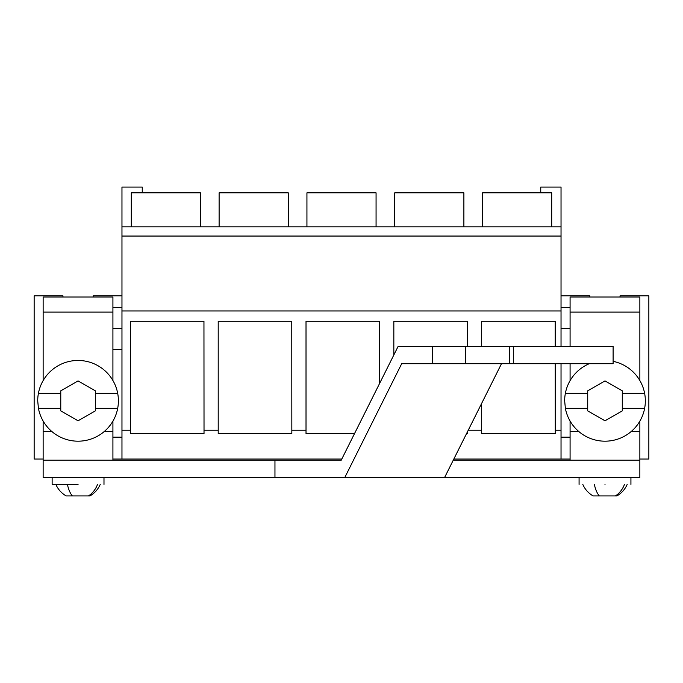 <?xml version="1.0" encoding="UTF-8"?>
<svg xmlns="http://www.w3.org/2000/svg" width="683" height="683" viewBox="0 0 683 683"><rect width="100%" height="100%" fill="white"/><g stroke="black" fill="none" stroke-linecap="round" stroke-linejoin="round"><path stroke-width="1.02" d="M142.252 192.837L142.252 187.074L121.967 187.074L121.967 459.044L341.799 459.044M639.86 459.044L648.85 459.044L648.85 295.867L620.036 295.867L620.036 297.02M453.828 459.044L570.083 459.044M121.967 437.154L112.917 437.154L112.917 459.044L121.967 459.044M62.964 297.02L62.964 295.867L34.15 295.867L34.15 459.044L43.14 459.044M468.231 430.239L481.652 430.239L481.652 403.397M467.462 431.767L467.462 433.568L466.566 433.568M354.537 433.568L306.018 433.568L306.018 321.283L379.577 321.283L379.62 383.402M121.967 430.239L130.393 430.239L130.393 433.568L204.021 433.568L204.021 430.239L218.21 430.239L218.21 433.568L291.837 433.568L291.837 430.239L306.018 430.239M481.652 430.239L481.652 433.568L555.279 433.568L555.279 430.239L561.033 430.239L561.033 459.044M130.393 430.239L130.393 321.283L203.952 321.283L204.021 430.239M218.21 430.239L218.21 321.283L291.769 321.283L291.837 430.239M393.835 354.972L393.835 321.283L467.394 321.283L467.411 346.409M481.652 346.409L481.652 321.283L555.211 321.283L555.228 346.409M555.279 430.239L555.236 363.697M121.967 310.97L561.033 310.97L561.033 346.409M561.033 363.697L561.033 430.239M121.967 236.053L561.033 236.053L561.033 310.97M121.967 226.833L561.033 226.833L561.033 236.053M131.298 226.833L131.298 192.837L200.443 192.837L200.443 226.833M112.917 328.378L121.967 328.378M112.917 349.568L121.967 349.568M93.153 297.02L93.153 295.867L121.967 295.867M121.967 307.384L112.917 307.384M561.033 437.154L570.083 437.154M561.033 226.833L561.033 187.074L540.748 187.074L540.748 192.837M551.702 226.833L551.702 192.837L482.557 192.837L482.557 226.833M306.932 226.833L306.932 192.837L376.068 192.837L376.068 226.833M288.26 226.833L288.26 192.837L219.115 192.837L219.115 226.833M463.885 226.833L463.885 192.837L394.74 192.837L394.74 226.833M561.033 328.378L570.083 328.378M570.083 307.384L561.033 307.384M561.033 295.867L589.847 295.867L589.847 297.02M52.13 477.485L52.13 484.401L78.058 484.401C111.5 484.401 111.5 484.401 78.058 484.401M100.239 484.401A24.127 24.127 0 0 1 89.925 495.926L66.191 495.926A24.127 24.127 0 0 1 55.869 484.401M605.001 484.401C571.551 484.401 571.551 484.401 605.001 484.401C638.443 484.401 638.443 484.401 605.001 484.401M627.182 484.401A24.127 24.127 0 0 1 616.869 495.926L593.134 495.926A24.127 24.127 0 0 1 582.812 484.401M117.689 393.357A40.331 40.331 0 0 0 37.719 400.853L38.427 408.34A40.331 40.331 0 0 0 118.39 400.853A40.331 40.331 0 0 0 117.689 393.357L95.347 393.357L95.347 410.833L78.058 420.813L60.77 410.833L60.77 408.34L38.427 408.34M95.347 393.357L95.347 390.872L78.058 380.892L60.77 390.872L60.77 393.357L38.427 393.357M60.77 393.357L60.77 408.34M117.689 408.34L95.347 408.34M589.292 363.697A40.331 40.331 0 0 0 564.662 400.853L565.37 408.34A40.331 40.331 0 0 0 645.333 400.853A40.331 40.331 0 0 0 613.112 361.341M644.632 393.357L622.29 393.357L622.29 410.833L605.001 420.813L587.713 410.833L587.713 408.34L565.37 408.34M622.29 393.357L622.29 390.872L605.001 380.892L587.713 390.872L587.713 393.357L565.37 393.357M587.713 393.357L587.713 408.34M644.632 408.34L622.29 408.34M104.405 431.391L112.917 431.391L112.917 460.197M51.712 431.391L43.14 431.391L43.14 460.197L341.218 460.197L398.112 346.409L432.424 346.409L432.424 363.697L401.698 363.697L344.804 477.485L639.851 477.485L639.851 460.197L453.247 460.197M43.14 431.391L43.14 421.035M43.14 380.662L43.14 312.105L112.917 312.105L112.917 380.559M112.917 431.391L112.917 421.138M43.14 312.105L43.14 297.02L112.917 297.02L112.917 312.105M631.348 431.391L639.86 431.391L639.86 460.197M578.655 431.391L570.083 431.391L570.083 460.197M570.083 431.391L570.083 421.035M570.083 380.662L570.083 363.697M570.083 346.409L570.083 312.105L639.86 312.105L639.86 380.559M639.86 431.391L639.86 421.138M570.083 312.105L570.083 297.02L639.86 297.02L639.86 312.105M344.804 477.485L274.959 477.485L274.959 460.197M43.14 460.197L43.14 477.485L274.959 477.485M501.501 363.697L444.607 477.485M509.561 363.697L513.317 363.697L513.317 346.409L509.561 346.409L509.561 363.697L432.424 363.697M513.317 363.697L613.112 363.697L613.112 346.409L513.317 346.409M509.561 346.409L432.424 346.409M465.695 346.409L465.695 363.697M97.524 484.401A24.127 21.173 90 0 1 88.474 495.926M67.421 484.401A24.127 11.568 90 0 0 72.364 495.926M624.467 484.401A24.127 21.173 90 0 1 615.417 495.926M594.364 484.401A24.127 11.568 90 0 0 599.307 495.926M103.987 484.401L103.987 477.485M579.073 484.401L579.073 477.485M630.93 484.401L630.93 477.485"/></g></svg>

